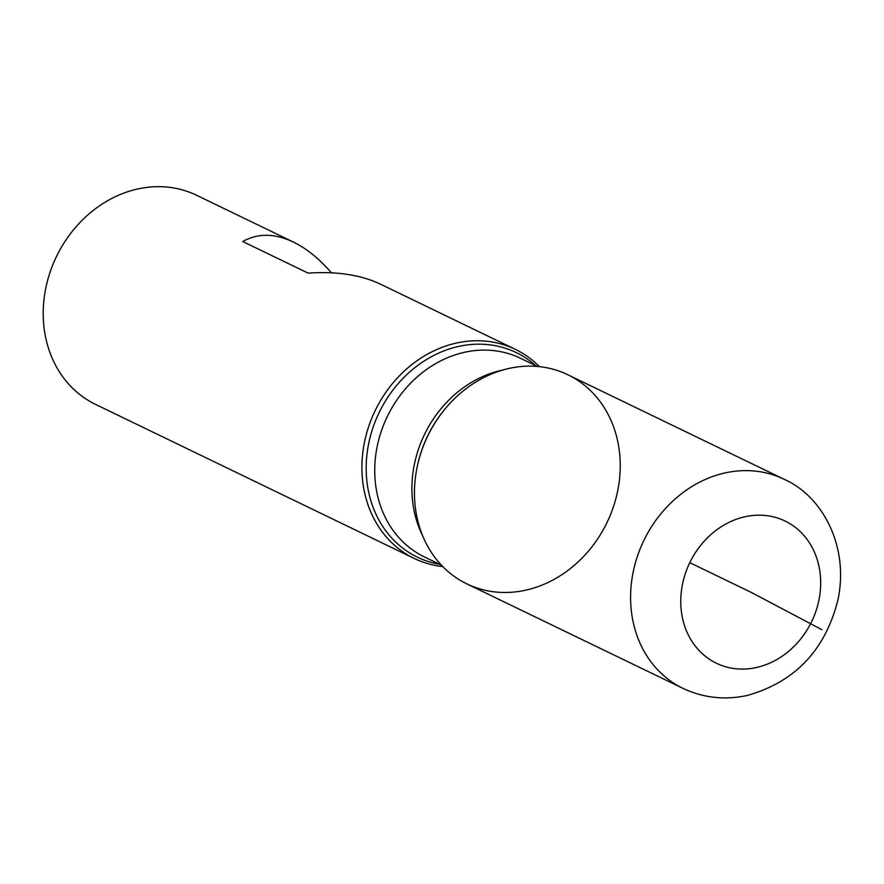 <?xml version="1.0" encoding="UTF-8"?>
<svg xmlns="http://www.w3.org/2000/svg" width="884" height="884" viewBox="0 0 884 884"><rect width="100%" height="100%" fill="white"/><g stroke="black" fill="none" stroke-linecap="round" stroke-linejoin="round"><path stroke-width="1.33" d="M442.751 566.567A116.124 99.538 -64.2 0 1 414.264 558.467A116.124 99.538 -64.2 0 1 376.451 408.043A116.124 99.538 -64.2 0 1 515.35 349.357A116.124 99.538 -64.2 0 1 539.395 366.65M331.434 272.802C319.279 258.769 306.604 248.514 293.411 242.072L196.635 195.287A116.124 99.538 115.8 0 0 57.736 253.973A116.124 99.538 115.8 0 0 95.549 404.386L414.264 558.467M293.411 242.072C274.637 233.232 257.763 233.056 242.78 241.531L308.129 273.123C336.693 271.211 360.738 274.858 380.264 284.062L515.35 349.357M605.706 525.173A116.124 99.538 115.8 0 0 580.921 382.551A116.124 99.538 115.8 0 0 445.238 408.717A116.124 99.538 115.8 0 0 417.237 466.642A116.124 99.538 115.8 0 0 478.664 588.534A116.124 99.538 115.8 0 0 605.706 525.173M682.945 688.349L466.807 583.86A116.124 99.538 -64.2 0 1 428.994 433.447A116.124 99.538 -64.2 0 1 567.882 374.761L784.02 479.238C822.153 495.935 849.148 545.638 838.065 599.352C825.534 649.828 795.291 681.862 747.311 695.443C724.825 700.316 703.366 697.951 682.945 688.349A116.124 99.538 -64.2 0 1 645.121 537.925A116.124 99.538 -64.2 0 1 784.02 479.238M689.774 562.666L750.715 592.125L821.833 629.662M439.691 564.323A113.605 97.373 -64.2 0 1 380.396 410.021A113.605 97.373 -64.2 0 1 535.726 365.644M445.238 408.717L444.774 409.281A113.605 97.373 115.8 0 0 428.884 433.458A113.605 97.373 115.8 0 0 417.381 465.934L417.237 466.642M422.618 535.704A110.334 94.577 -64.2 0 1 425.712 432.022A110.334 94.577 -64.2 0 1 502.698 370.042M537.417 366.462L520.51 358.285A110.334 94.577 115.8 0 0 388.54 414.043A110.334 94.577 115.8 0 0 424.464 556.964L441.381 565.13M690.636 560.931A78.963 67.692 115.8 0 0 749.709 668.647A78.963 67.692 115.8 0 0 811.799 546.787A78.963 67.692 115.8 0 0 690.636 560.931"/></g></svg>
